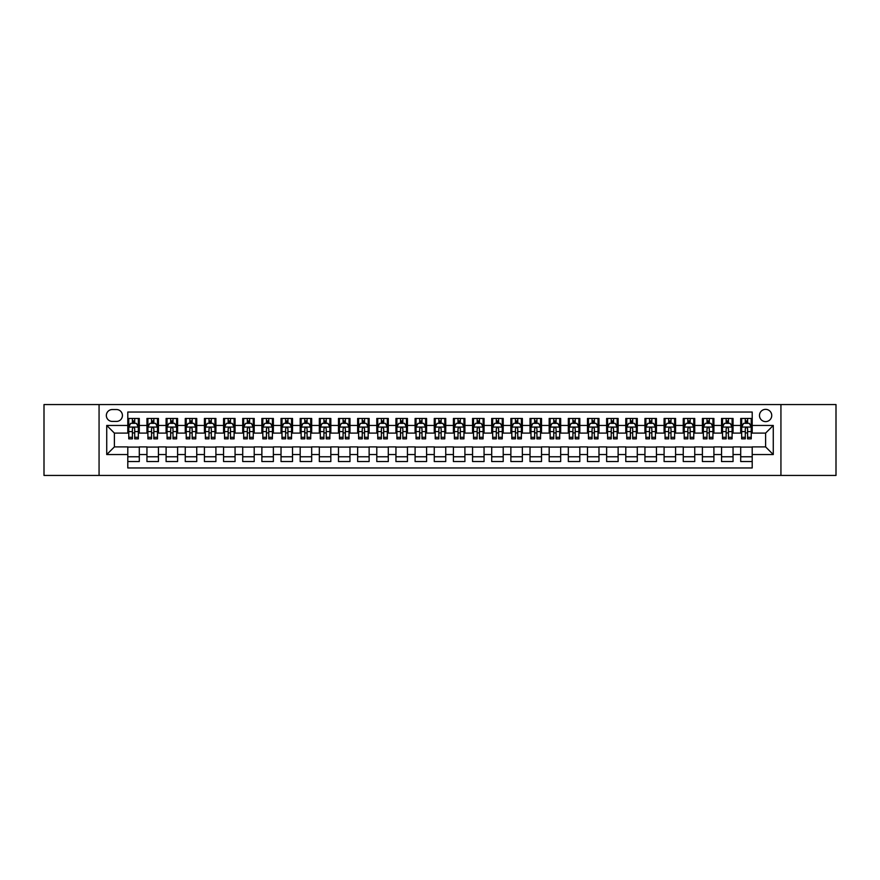 <?xml version="1.0" encoding="UTF-8"?>
<svg xmlns="http://www.w3.org/2000/svg" width="880" height="880" viewBox="0 0 880 880"><rect width="100%" height="100%" fill="white"/><g stroke="black" fill="none" stroke-linecap="round" stroke-linejoin="round"><path stroke-width="1.32" d="M765.611 409.354A6.127 6.127 0 0 0 759.484 415.481A6.127 6.127 0 0 0 765.611 421.608A6.127 6.127 0 0 0 771.738 415.481A6.127 6.127 0 0 0 765.611 409.354M780.934 475.431L836 475.431L836 404.569L780.934 404.569L780.934 475.431L99.066 475.431L99.066 404.569L44 404.569L44 475.431L99.066 475.431M752.202 418.451L740.707 418.451L740.707 425.447L733.051 425.447L733.051 433.103L740.707 433.103L740.707 425.447M733.051 425.447L733.051 418.451L721.556 418.451L721.556 425.447L713.9 425.447L713.9 433.103L721.556 433.103L721.556 425.447M713.9 425.447L713.9 418.451L702.405 418.451L702.405 425.447L694.738 425.447L694.738 433.103L702.405 433.103L702.405 425.447M694.738 425.447L694.738 418.451L683.254 418.451L683.254 425.447L675.587 425.447L675.587 433.103L683.254 433.103L683.254 425.447M675.587 425.447L675.587 418.451L664.092 418.451L664.092 425.447L656.436 425.447L656.436 433.103L664.092 433.103L664.092 425.447M656.436 425.447L656.436 418.451L644.941 418.451L644.941 425.447L637.285 425.447L637.285 433.103L644.941 433.103L644.941 425.447M637.285 425.447L637.285 418.451L625.79 418.451L625.79 425.447L618.123 425.447L618.123 433.103L625.79 433.103L625.79 425.447M618.123 425.447L618.123 418.451L606.639 418.451L606.639 425.447L598.972 425.447L598.972 433.103L606.639 433.103L606.639 425.447M598.972 425.447L598.972 418.451L587.477 418.451L587.477 425.447L579.821 425.447L579.821 433.103L587.477 433.103L587.477 425.447M579.821 425.447L579.821 418.451L568.326 418.451L568.326 425.447L560.67 425.447L560.67 433.103L568.326 433.103L568.326 425.447M560.67 425.447L560.67 418.451L549.175 418.451L549.175 425.447L541.519 425.447L541.519 433.103L549.175 433.103L549.175 425.447M541.519 425.447L541.519 418.451L530.024 418.451L530.024 425.447L522.357 425.447L522.357 433.103L530.024 433.103L530.024 425.447M522.357 425.447L522.357 418.451L510.873 418.451L510.873 425.447L503.206 425.447L503.206 433.103L510.873 433.103L510.873 425.447M503.206 425.447L503.206 418.451L491.711 418.451L491.711 425.447L484.055 425.447L484.055 433.103L491.711 433.103L491.711 425.447M484.055 425.447L484.055 418.451L472.56 418.451L472.56 425.447L464.904 425.447L464.904 433.103L472.56 433.103L472.56 425.447M464.904 425.447L464.904 418.451L453.409 418.451L453.409 425.447L445.742 425.447L445.742 433.103L453.409 433.103L453.409 425.447M445.742 425.447L445.742 418.451L434.258 418.451L434.258 425.447L426.591 425.447L426.591 433.103L434.258 433.103L434.258 425.447M426.591 425.447L426.591 418.451L415.096 418.451L415.096 425.447L407.44 425.447L407.44 433.103L415.096 433.103L415.096 425.447M407.44 425.447L407.44 418.451L395.945 418.451L395.945 425.447L388.289 425.447L388.289 433.103L395.945 433.103L395.945 425.447M388.289 425.447L388.289 418.451L376.794 418.451L376.794 425.447L369.127 425.447L369.127 433.103L376.794 433.103L376.794 425.447M369.127 425.447L369.127 418.451L357.643 418.451L357.643 425.447L349.976 425.447L349.976 433.103L357.643 433.103L357.643 425.447M349.976 425.447L349.976 418.451L338.481 418.451L338.481 425.447L330.825 425.447L330.825 433.103L338.481 433.103L338.481 425.447M330.825 425.447L330.825 418.451L319.33 418.451L319.33 425.447L311.674 425.447L311.674 433.103L319.33 433.103L319.33 425.447M311.674 425.447L311.674 418.451L300.179 418.451L300.179 425.447L292.523 425.447L292.523 433.103L300.179 433.103L300.179 425.447M292.523 425.447L292.523 418.451L281.028 418.451L281.028 425.447L273.361 425.447L273.361 433.103L281.028 433.103L281.028 425.447M273.361 425.447L273.361 418.451L261.877 418.451L261.877 425.447L254.21 425.447L254.21 433.103L261.877 433.103L261.877 425.447M254.21 425.447L254.21 418.451L242.715 418.451L242.715 425.447L235.059 425.447L235.059 433.103L242.715 433.103L242.715 425.447M235.059 425.447L235.059 418.451L223.564 418.451L223.564 425.447L215.908 425.447L215.908 433.103L223.564 433.103L223.564 425.447M215.908 425.447L215.908 418.451L204.413 418.451L204.413 425.447L196.746 425.447L196.746 433.103L204.413 433.103L204.413 425.447M196.746 425.447L196.746 418.451L185.262 418.451L185.262 425.447L177.595 425.447L177.595 433.103L185.262 433.103L185.262 425.447M177.595 425.447L177.595 418.451L166.1 418.451L166.1 425.447L158.444 425.447L158.444 433.103L166.1 433.103L166.1 425.447M158.444 425.447L158.444 418.451L146.949 418.451L146.949 433.103L139.293 433.103L139.293 418.451L127.798 418.451M127.798 461.549L139.293 461.549L139.293 446.897L146.949 446.897L146.949 461.549L158.444 461.549L158.444 446.897L166.1 446.897L166.1 454.553L158.444 454.553M166.1 454.553L166.1 461.549L177.595 461.549L177.595 446.897L185.262 446.897L185.262 454.553L177.595 454.553M185.262 454.553L185.262 461.549L196.746 461.549L196.746 446.897L204.413 446.897L204.413 454.553L196.746 454.553M204.413 454.553L204.413 461.549L215.908 461.549L215.908 446.897L223.564 446.897L223.564 454.553L215.908 454.553M223.564 454.553L223.564 461.549L235.059 461.549L235.059 446.897L242.715 446.897L242.715 454.553L235.059 454.553M242.715 454.553L242.715 461.549L254.21 461.549L254.21 446.897L261.877 446.897L261.877 454.553L254.21 454.553M261.877 454.553L261.877 461.549L273.361 461.549L273.361 446.897L281.028 446.897L281.028 454.553L273.361 454.553M281.028 454.553L281.028 461.549L292.523 461.549L292.523 446.897L300.179 446.897L300.179 454.553L292.523 454.553M300.179 454.553L300.179 461.549L311.674 461.549L311.674 446.897L319.33 446.897L319.33 454.553L311.674 454.553M319.33 454.553L319.33 461.549L330.825 461.549L330.825 446.897L338.481 446.897L338.481 454.553L330.825 454.553M338.481 454.553L338.481 461.549L349.976 461.549L349.976 446.897L357.643 446.897L357.643 454.553L349.976 454.553M357.643 454.553L357.643 461.549L369.127 461.549L369.127 446.897L376.794 446.897L376.794 454.553L369.127 454.553M376.794 454.553L376.794 461.549L388.289 461.549L388.289 446.897L395.945 446.897L395.945 454.553L388.289 454.553M395.945 454.553L395.945 461.549L407.44 461.549L407.44 446.897L415.096 446.897L415.096 454.553L407.44 454.553M415.096 454.553L415.096 461.549L426.591 461.549L426.591 446.897L434.258 446.897L434.258 454.553L426.591 454.553M434.258 454.553L434.258 461.549L445.742 461.549L445.742 446.897L453.409 446.897L453.409 454.553L445.742 454.553M453.409 454.553L453.409 461.549L464.904 461.549L464.904 446.897L472.56 446.897L472.56 454.553L464.904 454.553M472.56 454.553L472.56 461.549L484.055 461.549L484.055 446.897L491.711 446.897L491.711 454.553L484.055 454.553M491.711 454.553L491.711 461.549L503.206 461.549L503.206 446.897L510.873 446.897L510.873 454.553L503.206 454.553M510.873 454.553L510.873 461.549L522.357 461.549L522.357 446.897L530.024 446.897L530.024 454.553L522.357 454.553M530.024 454.553L530.024 461.549L541.519 461.549L541.519 446.897L549.175 446.897L549.175 454.553L541.519 454.553M549.175 454.553L549.175 461.549L560.67 461.549L560.67 446.897L568.326 446.897L568.326 454.553L560.67 454.553M568.326 454.553L568.326 461.549L579.821 461.549L579.821 446.897L587.477 446.897L587.477 454.553L579.821 454.553M587.477 454.553L587.477 461.549L598.972 461.549L598.972 446.897L606.639 446.897L606.639 454.553L598.972 454.553M606.639 454.553L606.639 461.549L618.123 461.549L618.123 446.897L625.79 446.897L625.79 454.553L618.123 454.553M625.79 454.553L625.79 461.549L637.285 461.549L637.285 446.897L644.941 446.897L644.941 454.553L637.285 454.553M644.941 454.553L644.941 461.549L656.436 461.549L656.436 446.897L664.092 446.897L664.092 454.553L656.436 454.553M664.092 454.553L664.092 461.549L675.587 461.549L675.587 446.897L683.254 446.897L683.254 454.553L675.587 454.553M683.254 454.553L683.254 461.549L694.738 461.549L694.738 446.897L702.405 446.897L702.405 454.553L694.738 454.553M702.405 454.553L702.405 461.549L713.9 461.549L713.9 446.897L721.556 446.897L721.556 454.553L713.9 454.553M721.556 454.553L721.556 461.549L733.051 461.549L733.051 446.897L740.707 446.897L740.707 454.553L733.051 454.553M112.277 421.421L116.501 421.421A5.94 5.94 0 0 0 122.43 415.481A5.94 5.94 0 0 0 116.501 409.541L112.277 409.541A5.94 5.94 0 0 0 106.348 415.481A5.94 5.94 0 0 0 112.277 421.421M780.934 404.569L99.066 404.569M752.202 425.447L752.202 412.038L127.798 412.038L127.798 433.103L114.389 433.103L114.389 446.897L127.798 446.897L127.798 467.962L752.202 467.962L752.202 446.897L765.611 446.897L765.611 433.103L752.202 433.103L752.202 425.447L773.267 425.447L773.267 454.553L752.202 454.553M127.798 454.553L106.733 454.553L106.733 425.447L127.798 425.447M740.707 454.553L740.707 461.549L752.202 461.549M127.798 423.236L128.755 423.236M132.396 423.236L134.695 423.236M138.336 423.236L139.293 423.236M127.798 432.916L128.755 432.916M132.396 432.916L134.695 432.916M138.336 432.916L139.293 432.916M127.798 447.084L139.293 447.084M127.798 456.764L139.293 456.764M146.949 432.916L147.906 432.916M151.547 432.916L153.846 432.916M157.487 432.916L158.444 432.916M146.949 423.236L147.906 423.236M151.547 423.236L153.846 423.236M157.487 423.236L158.444 423.236M146.949 447.084L158.444 447.084M146.949 456.764L158.444 456.764M166.1 447.084L177.595 447.084M166.1 456.764L177.595 456.764M166.1 423.236L167.057 423.236M170.698 423.236L172.997 423.236M176.638 423.236L177.595 423.236M166.1 432.916L167.057 432.916M170.698 432.916L172.997 432.916M176.638 432.916L177.595 432.916M185.262 447.084L196.746 447.084M185.262 456.764L196.746 456.764M185.262 423.236L186.219 423.236M189.849 423.236L192.148 423.236M195.789 423.236L196.746 423.236M185.262 432.916L186.219 432.916M189.849 432.916L192.148 432.916M195.789 432.916L196.746 432.916M204.413 447.084L215.908 447.084M204.413 456.764L215.908 456.764M204.413 423.236L205.37 423.236M209.011 423.236L211.31 423.236M214.951 423.236L215.908 423.236M204.413 432.916L205.37 432.916M209.011 432.916L211.31 432.916M214.951 432.916L215.908 432.916M223.564 447.084L235.059 447.084M223.564 456.764L235.059 456.764M223.564 423.236L224.521 423.236M228.162 423.236L230.461 423.236M234.102 423.236L235.059 423.236M223.564 432.916L224.521 432.916M228.162 432.916L230.461 432.916M234.102 432.916L235.059 432.916M242.715 447.084L254.21 447.084M242.715 456.764L254.21 456.764M242.715 423.236L243.672 423.236M247.313 423.236L249.612 423.236M253.253 423.236L254.21 423.236M242.715 432.916L243.672 432.916M247.313 432.916L249.612 432.916M253.253 432.916L254.21 432.916M261.877 447.084L273.361 447.084M261.877 456.764L273.361 456.764M261.877 423.236L262.834 423.236M266.464 423.236L268.763 423.236M272.404 423.236L273.361 423.236M261.877 432.916L262.834 432.916M266.464 432.916L268.763 432.916M272.404 432.916L273.361 432.916M281.028 447.084L292.523 447.084M281.028 456.764L292.523 456.764M281.028 423.236L281.985 423.236M285.626 423.236L287.925 423.236M291.555 423.236L292.523 423.236M281.028 432.916L281.985 432.916M285.626 432.916L287.925 432.916M291.555 432.916L292.523 432.916M300.179 447.084L311.674 447.084M300.179 456.764L311.674 456.764M300.179 423.236L301.136 423.236M304.777 423.236L307.076 423.236M310.717 423.236L311.674 423.236M300.179 432.916L301.136 432.916M304.777 432.916L307.076 432.916M310.717 432.916L311.674 432.916M319.33 447.084L330.825 447.084M319.33 456.764L330.825 456.764M319.33 423.236L320.287 423.236M323.928 423.236L326.227 423.236M329.868 423.236L330.825 423.236M319.33 432.916L320.287 432.916M323.928 432.916L326.227 432.916M329.868 432.916L330.825 432.916M338.481 447.084L349.976 447.084M338.481 456.764L349.976 456.764M338.481 423.236L339.449 423.236M343.079 423.236L345.378 423.236M349.019 423.236L349.976 423.236M338.481 432.916L339.449 432.916M343.079 432.916L345.378 432.916M349.019 432.916L349.976 432.916M357.643 447.084L369.127 447.084M357.643 456.764L369.127 456.764M357.643 423.236L358.6 423.236M362.241 423.236L364.54 423.236M368.17 423.236L369.127 423.236M357.643 432.916L358.6 432.916M362.241 432.916L364.54 432.916M368.17 432.916L369.127 432.916M376.794 447.084L388.289 447.084M376.794 456.764L388.289 456.764M376.794 423.236L377.751 423.236M381.392 423.236L383.691 423.236M387.332 423.236L388.289 423.236M376.794 432.916L377.751 432.916M381.392 432.916L383.691 432.916M387.332 432.916L388.289 432.916M395.945 447.084L407.44 447.084M395.945 456.764L407.44 456.764M395.945 423.236L396.902 423.236M400.543 423.236L402.842 423.236M406.483 423.236L407.44 423.236M395.945 432.916L396.902 432.916M400.543 432.916L402.842 432.916M406.483 432.916L407.44 432.916M415.096 447.084L426.591 447.084M415.096 456.764L426.591 456.764M415.096 423.236L416.053 423.236M419.694 423.236L421.993 423.236M425.634 423.236L426.591 423.236M415.096 432.916L416.053 432.916M419.694 432.916L421.993 432.916M425.634 432.916L426.591 432.916M434.258 447.084L445.742 447.084M434.258 456.764L445.742 456.764M434.258 423.236L435.215 423.236M438.856 423.236L441.144 423.236M444.785 423.236L445.742 423.236M434.258 432.916L435.215 432.916M438.856 432.916L441.144 432.916M444.785 432.916L445.742 432.916M453.409 447.084L464.904 447.084M453.409 456.764L464.904 456.764M453.409 423.236L454.366 423.236M458.007 423.236L460.306 423.236M463.947 423.236L464.904 423.236M453.409 432.916L454.366 432.916M458.007 432.916L460.306 432.916M463.947 432.916L464.904 432.916M472.56 447.084L484.055 447.084M472.56 456.764L484.055 456.764M472.56 423.236L473.517 423.236M477.158 423.236L479.457 423.236M483.098 423.236L484.055 423.236M472.56 432.916L473.517 432.916M477.158 432.916L479.457 432.916M483.098 432.916L484.055 432.916M491.711 447.084L503.206 447.084M491.711 456.764L503.206 456.764M491.711 423.236L492.668 423.236M496.309 423.236L498.608 423.236M502.249 423.236L503.206 423.236M491.711 432.916L492.668 432.916M496.309 432.916L498.608 432.916M502.249 432.916L503.206 432.916M510.873 447.084L522.357 447.084M510.873 456.764L522.357 456.764M510.873 423.236L511.83 423.236M515.46 423.236L517.759 423.236M521.4 423.236L522.357 423.236M510.873 432.916L511.83 432.916M515.46 432.916L517.759 432.916M521.4 432.916L522.357 432.916M530.024 447.084L541.519 447.084M530.024 456.764L541.519 456.764M530.024 423.236L530.981 423.236M534.622 423.236L536.921 423.236M540.551 423.236L541.519 423.236M530.024 432.916L530.981 432.916M534.622 432.916L536.921 432.916M540.551 432.916L541.519 432.916M549.175 447.084L560.67 447.084M549.175 456.764L560.67 456.764M549.175 423.236L550.132 423.236M553.773 423.236L556.072 423.236M559.713 423.236L560.67 423.236M549.175 432.916L550.132 432.916M553.773 432.916L556.072 432.916M559.713 432.916L560.67 432.916M568.326 447.084L579.821 447.084M568.326 456.764L579.821 456.764M568.326 423.236L569.283 423.236M572.924 423.236L575.223 423.236M578.864 423.236L579.821 423.236M568.326 432.916L569.283 432.916M572.924 432.916L575.223 432.916M578.864 432.916L579.821 432.916M587.477 447.084L598.972 447.084M587.477 456.764L598.972 456.764M587.477 423.236L588.445 423.236M592.075 423.236L594.374 423.236M598.015 423.236L598.972 423.236M587.477 432.916L588.445 432.916M592.075 432.916L594.374 432.916M598.015 432.916L598.972 432.916M606.639 447.084L618.123 447.084M606.639 456.764L618.123 456.764M606.639 423.236L607.596 423.236M611.237 423.236L613.536 423.236M617.166 423.236L618.123 423.236M606.639 432.916L607.596 432.916M611.237 432.916L613.536 432.916M617.166 432.916L618.123 432.916M625.79 447.084L637.285 447.084M625.79 456.764L637.285 456.764M625.79 423.236L626.747 423.236M630.388 423.236L632.687 423.236M636.328 423.236L637.285 423.236M625.79 432.916L626.747 432.916M630.388 432.916L632.687 432.916M636.328 432.916L637.285 432.916M644.941 447.084L656.436 447.084M644.941 456.764L656.436 456.764M644.941 423.236L645.898 423.236M649.539 423.236L651.838 423.236M655.479 423.236L656.436 423.236M644.941 432.916L645.898 432.916M649.539 432.916L651.838 432.916M655.479 432.916L656.436 432.916M664.092 447.084L675.587 447.084M664.092 456.764L675.587 456.764M664.092 423.236L665.049 423.236M668.69 423.236L670.989 423.236M674.63 423.236L675.587 423.236M664.092 432.916L665.049 432.916M668.69 432.916L670.989 432.916M674.63 432.916L675.587 432.916M683.254 447.084L694.738 447.084M683.254 456.764L694.738 456.764M683.254 423.236L684.211 423.236M687.852 423.236L690.151 423.236M693.781 423.236L694.738 423.236M683.254 432.916L684.211 432.916M687.852 432.916L690.151 432.916M693.781 432.916L694.738 432.916M702.405 447.084L713.9 447.084M702.405 456.764L713.9 456.764M702.405 423.236L703.362 423.236M707.003 423.236L709.302 423.236M712.943 423.236L713.9 423.236M702.405 432.916L703.362 432.916M707.003 432.916L709.302 432.916M712.943 432.916L713.9 432.916M721.556 447.084L733.051 447.084M721.556 456.764L733.051 456.764M721.556 423.236L722.513 423.236M726.154 423.236L728.453 423.236M732.094 423.236L733.051 423.236M721.556 432.916L722.513 432.916M726.154 432.916L728.453 432.916M732.094 432.916L733.051 432.916M740.707 447.084L752.202 447.084M740.707 456.764L752.202 456.764M740.707 423.236L741.664 423.236M745.305 423.236L747.604 423.236M751.245 423.236L752.202 423.236M740.707 432.916L741.664 432.916M745.305 432.916L747.604 432.916M751.245 432.916L752.202 432.916M114.389 433.103L106.733 425.447M114.389 446.897L106.733 454.553M773.267 425.447L765.611 433.103M773.267 454.553L765.611 446.897M134.695 420.937L132.396 420.937M138.336 437.294L134.695 437.294L134.695 438.856L138.336 438.856L138.336 427.163L136.411 423.335L130.669 423.335L128.755 427.163L128.755 438.856L132.396 438.856L132.396 437.294L128.755 437.294M128.755 427.163L128.755 418.451M138.336 427.163L138.336 418.451M132.396 423.335L132.396 418.451M134.695 418.451L134.695 423.335M134.695 437.294L134.695 428.604C133.925 427.13 133.166 427.13 132.396 428.604L132.396 437.294M153.846 420.937L151.547 420.937M157.487 437.294L153.846 437.294L153.846 438.856L157.487 438.856L157.487 427.163L155.573 423.335L149.82 423.335L147.906 427.163L147.906 438.856L151.547 438.856L151.547 437.294L147.906 437.294M147.906 427.163L147.906 418.451M157.487 427.163L157.487 418.451M151.547 423.335L151.547 418.451M153.846 418.451L153.846 423.335M153.846 437.294L153.846 428.604C153.076 427.13 152.317 427.13 151.547 428.604L151.547 437.294M172.997 420.937L170.698 420.937M176.638 437.294L172.997 437.294L172.997 438.856L176.638 438.856L176.638 427.163L174.724 423.335L168.982 423.335L167.057 427.163L167.057 438.856L170.698 438.856L170.698 437.294L167.057 437.294M167.057 427.163L167.057 418.451M176.638 427.163L176.638 418.451M170.698 423.335L170.698 418.451M172.997 418.451L172.997 423.335M172.997 437.294L172.997 428.604C172.238 427.13 171.468 427.13 170.698 428.604L170.698 437.294M192.148 420.937L189.849 420.937M195.789 437.294L192.148 437.294L192.148 438.856L195.789 438.856L195.789 427.163L193.875 423.335L188.133 423.335L186.219 427.163L186.219 438.856L189.849 438.856L189.849 437.294L186.219 437.294M186.219 427.163L186.219 418.451M195.789 427.163L195.789 418.451M189.849 423.335L189.849 418.451M192.148 418.451L192.148 423.335M192.148 437.294L192.148 428.604C191.389 427.13 190.619 427.13 189.849 428.604L189.849 437.294M211.31 420.937L209.011 420.937M214.951 437.294L211.31 437.294L211.31 438.856L214.951 438.856L214.951 427.163L213.026 423.335L207.284 423.335L205.37 427.163L205.37 438.856L209.011 438.856L209.011 437.294L205.37 437.294M205.37 427.163L205.37 418.451M214.951 427.163L214.951 418.451M209.011 423.335L209.011 418.451M211.31 418.451L211.31 423.335M211.31 437.294L211.31 428.604C210.54 427.13 209.77 427.13 209.011 428.604L209.011 437.294M230.461 420.937L228.162 420.937M234.102 437.294L230.461 437.294L230.461 438.856L234.102 438.856L234.102 427.163L232.188 423.335L226.435 423.335L224.521 427.163L224.521 438.856L228.162 438.856L228.162 437.294L224.521 437.294M224.521 427.163L224.521 418.451M234.102 427.163L234.102 418.451M228.162 423.335L228.162 418.451M230.461 418.451L230.461 423.335M230.461 437.294L230.461 428.604C229.691 427.13 228.932 427.13 228.162 428.604L228.162 437.294M249.612 420.937L247.313 420.937M253.253 437.294L249.612 437.294L249.612 438.856L253.253 438.856L253.253 427.163L251.339 423.335L245.586 423.335L243.672 427.163L243.672 438.856L247.313 438.856L247.313 437.294L243.672 437.294M243.672 427.163L243.672 418.451M253.253 427.163L253.253 418.451M247.313 423.335L247.313 418.451M249.612 418.451L249.612 423.335M249.612 437.294L249.612 428.604C248.853 427.13 248.083 427.13 247.313 428.604L247.313 437.294M268.763 420.937L266.464 420.937M272.404 437.294L268.763 437.294L268.763 438.856L272.404 438.856L272.404 427.163L270.49 423.335L264.748 423.335L262.834 427.163L262.834 438.856L266.464 438.856L266.464 437.294L262.834 437.294M262.834 427.163L262.834 418.451M272.404 427.163L272.404 418.451M266.464 423.335L266.464 418.451M268.763 418.451L268.763 423.335M268.763 437.294L268.763 428.604C268.004 427.13 267.234 427.13 266.464 428.604L266.464 437.294M287.925 420.937L285.626 420.937M291.555 437.294L287.925 437.294L287.925 438.856L291.555 438.856L291.555 427.163L289.641 423.335L283.899 423.335L281.985 427.163L281.985 438.856L285.626 438.856L285.626 437.294L281.985 437.294M281.985 427.163L281.985 418.451M291.555 427.163L291.555 418.451M285.626 423.335L285.626 418.451M287.925 418.451L287.925 423.335M287.925 437.294L287.925 428.604C287.155 427.13 286.385 427.13 285.626 428.604L285.626 437.294M307.076 420.937L304.777 420.937M310.717 437.294L307.076 437.294L307.076 438.856L310.717 438.856L310.717 427.163L308.803 423.335L303.05 423.335L301.136 427.163L301.136 438.856L304.777 438.856L304.777 437.294L301.136 437.294M301.136 427.163L301.136 418.451M310.717 427.163L310.717 418.451M304.777 423.335L304.777 418.451M307.076 418.451L307.076 423.335M307.076 437.294L307.076 428.604C306.306 427.13 305.547 427.13 304.777 428.604L304.777 437.294M326.227 420.937L323.928 420.937M329.868 437.294L326.227 437.294L326.227 438.856L329.868 438.856L329.868 427.163L327.954 423.335L322.201 423.335L320.287 427.163L320.287 438.856L323.928 438.856L323.928 437.294L320.287 437.294M320.287 427.163L320.287 418.451M329.868 427.163L329.868 418.451M323.928 423.335L323.928 418.451M326.227 418.451L326.227 423.335M326.227 437.294L326.227 428.604C325.468 427.13 324.698 427.13 323.928 428.604L323.928 437.294M345.378 420.937L343.079 420.937M349.019 437.294L345.378 437.294L345.378 438.856L349.019 438.856L349.019 427.163L347.105 423.335L341.363 423.335L339.449 427.163L339.449 438.856L343.079 438.856L343.079 437.294L339.449 437.294M339.449 427.163L339.449 418.451M349.019 427.163L349.019 418.451M343.079 423.335L343.079 418.451M345.378 418.451L345.378 423.335M345.378 437.294L345.378 428.604C344.619 427.13 343.849 427.13 343.079 428.604L343.079 437.294M364.54 420.937L362.241 420.937M368.17 437.294L364.54 437.294L364.54 438.856L368.17 438.856L368.17 427.163L366.256 423.335L360.514 423.335L358.6 427.163L358.6 438.856L362.241 438.856L362.241 437.294L358.6 437.294M358.6 427.163L358.6 418.451M368.17 427.163L368.17 418.451M362.241 423.335L362.241 418.451M364.54 418.451L364.54 423.335M364.54 437.294L364.54 428.604C363.77 427.13 363 427.13 362.241 428.604L362.241 437.294M383.691 420.937L381.392 420.937M387.332 437.294L383.691 437.294L383.691 438.856L387.332 438.856L387.332 427.163L385.407 423.335L379.665 423.335L377.751 427.163L377.751 438.856L381.392 438.856L381.392 437.294L377.751 437.294M377.751 427.163L377.751 418.451M387.332 427.163L387.332 418.451M381.392 423.335L381.392 418.451M383.691 418.451L383.691 423.335M383.691 437.294L383.691 428.604C382.921 427.13 382.162 427.13 381.392 428.604L381.392 437.294M402.842 420.937L400.543 420.937M406.483 437.294L402.842 437.294L402.842 438.856L406.483 438.856L406.483 427.163L404.569 423.335L398.816 423.335L396.902 427.163L396.902 438.856L400.543 438.856L400.543 437.294L396.902 437.294M396.902 427.163L396.902 418.451M406.483 427.163L406.483 418.451M400.543 423.335L400.543 418.451M402.842 418.451L402.842 423.335M402.842 437.294L402.842 428.604C402.072 427.13 401.313 427.13 400.543 428.604L400.543 437.294M421.993 420.937L419.694 420.937M425.634 437.294L421.993 437.294L421.993 438.856L425.634 438.856L425.634 427.163L423.72 423.335L417.978 423.335L416.053 427.163L416.053 438.856L419.694 438.856L419.694 437.294L416.053 437.294M416.053 427.163L416.053 418.451M425.634 427.163L425.634 418.451M419.694 423.335L419.694 418.451M421.993 418.451L421.993 423.335M421.993 437.294L421.993 428.604C421.234 427.13 420.464 427.13 419.694 428.604L419.694 437.294M441.144 420.937L438.856 420.937M444.785 437.294L441.144 437.294L441.144 438.856L444.785 438.856L444.785 427.163L442.871 423.335L437.129 423.335L435.215 427.163L435.215 438.856L438.856 438.856L438.856 437.294L435.215 437.294M435.215 427.163L435.215 418.451M444.785 427.163L444.785 418.451M438.856 423.335L438.856 418.451M441.144 418.451L441.144 423.335M441.144 437.294L441.144 428.604C440.385 427.13 439.615 427.13 438.856 428.604L438.856 437.294M460.306 420.937L458.007 420.937M463.947 437.294L460.306 437.294L460.306 438.856L463.947 438.856L463.947 427.163L462.022 423.335L456.28 423.335L454.366 427.163L454.366 438.856L458.007 438.856L458.007 437.294L454.366 437.294M454.366 427.163L454.366 418.451M463.947 427.163L463.947 418.451M458.007 423.335L458.007 418.451M460.306 418.451L460.306 423.335M460.306 437.294L460.306 428.604C459.536 427.13 458.777 427.13 458.007 428.604L458.007 437.294M479.457 420.937L477.158 420.937M483.098 437.294L479.457 437.294L479.457 438.856L483.098 438.856L483.098 427.163L481.184 423.335L475.431 423.335L473.517 427.163L473.517 438.856L477.158 438.856L477.158 437.294L473.517 437.294M473.517 427.163L473.517 418.451M483.098 427.163L483.098 418.451M477.158 423.335L477.158 418.451M479.457 418.451L479.457 423.335M479.457 437.294L479.457 428.604C478.687 427.13 477.928 427.13 477.158 428.604L477.158 437.294M498.608 420.937L496.309 420.937M502.249 437.294L498.608 437.294L498.608 438.856L502.249 438.856L502.249 427.163L500.335 423.335L494.593 423.335L492.668 427.163L492.668 438.856L496.309 438.856L496.309 437.294L492.668 437.294M492.668 427.163L492.668 418.451M502.249 427.163L502.249 418.451M496.309 423.335L496.309 418.451M498.608 418.451L498.608 423.335M498.608 437.294L498.608 428.604C497.849 427.13 497.079 427.13 496.309 428.604L496.309 437.294M517.759 420.937L515.46 420.937M521.4 437.294L517.759 437.294L517.759 438.856L521.4 438.856L521.4 427.163L519.486 423.335L513.744 423.335L511.83 427.163L511.83 438.856L515.46 438.856L515.46 437.294L511.83 437.294M511.83 427.163L511.83 418.451M521.4 427.163L521.4 418.451M515.46 423.335L515.46 418.451M517.759 418.451L517.759 423.335M517.759 437.294L517.759 428.604C517 427.13 516.23 427.13 515.46 428.604L515.46 437.294M536.921 420.937L534.622 420.937M540.551 437.294L536.921 437.294L536.921 438.856L540.551 438.856L540.551 427.163L538.637 423.335L532.895 423.335L530.981 427.163L530.981 438.856L534.622 438.856L534.622 437.294L530.981 437.294M530.981 427.163L530.981 418.451M540.551 427.163L540.551 418.451M534.622 423.335L534.622 418.451M536.921 418.451L536.921 423.335M536.921 437.294L536.921 428.604C536.151 427.13 535.381 427.13 534.622 428.604L534.622 437.294M556.072 420.937L553.773 420.937M559.713 437.294L556.072 437.294L556.072 438.856L559.713 438.856L559.713 427.163L557.799 423.335L552.046 423.335L550.132 427.163L550.132 438.856L553.773 438.856L553.773 437.294L550.132 437.294M550.132 427.163L550.132 418.451M559.713 427.163L559.713 418.451M553.773 423.335L553.773 418.451M556.072 418.451L556.072 423.335M556.072 437.294L556.072 428.604C555.302 427.13 554.543 427.13 553.773 428.604L553.773 437.294M575.223 420.937L572.924 420.937M578.864 437.294L575.223 437.294L575.223 438.856L578.864 438.856L578.864 427.163L576.95 423.335L571.197 423.335L569.283 427.163L569.283 438.856L572.924 438.856L572.924 437.294L569.283 437.294M569.283 427.163L569.283 418.451M578.864 427.163L578.864 418.451M572.924 423.335L572.924 418.451M575.223 418.451L575.223 423.335M575.223 437.294L575.223 428.604C574.464 427.13 573.694 427.13 572.924 428.604L572.924 437.294M594.374 420.937L592.075 420.937M598.015 437.294L594.374 437.294L594.374 438.856L598.015 438.856L598.015 427.163L596.101 423.335L590.359 423.335L588.445 427.163L588.445 438.856L592.075 438.856L592.075 437.294L588.445 437.294M588.445 427.163L588.445 418.451M598.015 427.163L598.015 418.451M592.075 423.335L592.075 418.451M594.374 418.451L594.374 423.335M594.374 437.294L594.374 428.604C593.615 427.13 592.845 427.13 592.075 428.604L592.075 437.294M613.536 420.937L611.237 420.937M617.166 437.294L613.536 437.294L613.536 438.856L617.166 438.856L617.166 427.163L615.252 423.335L609.51 423.335L607.596 427.163L607.596 438.856L611.237 438.856L611.237 437.294L607.596 437.294M607.596 427.163L607.596 418.451M617.166 427.163L617.166 418.451M611.237 423.335L611.237 418.451M613.536 418.451L613.536 423.335M613.536 437.294L613.536 428.604C612.766 427.13 611.996 427.13 611.237 428.604L611.237 437.294M632.687 420.937L630.388 420.937M636.328 437.294L632.687 437.294L632.687 438.856L636.328 438.856L636.328 427.163L634.414 423.335L628.661 423.335L626.747 427.163L626.747 438.856L630.388 438.856L630.388 437.294L626.747 437.294M626.747 427.163L626.747 418.451M636.328 427.163L636.328 418.451M630.388 423.335L630.388 418.451M632.687 418.451L632.687 423.335M632.687 437.294L632.687 428.604C631.917 427.13 631.158 427.13 630.388 428.604L630.388 437.294M651.838 420.937L649.539 420.937M655.479 437.294L651.838 437.294L651.838 438.856L655.479 438.856L655.479 427.163L653.565 423.335L647.812 423.335L645.898 427.163L645.898 438.856L649.539 438.856L649.539 437.294L645.898 437.294M645.898 427.163L645.898 418.451M655.479 427.163L655.479 418.451M649.539 423.335L649.539 418.451M651.838 418.451L651.838 423.335M651.838 437.294L651.838 428.604C651.068 427.13 650.309 427.13 649.539 428.604L649.539 437.294M670.989 420.937L668.69 420.937M674.63 437.294L670.989 437.294L670.989 438.856L674.63 438.856L674.63 427.163L672.716 423.335L666.974 423.335L665.049 427.163L665.049 438.856L668.69 438.856L668.69 437.294L665.049 437.294M665.049 427.163L665.049 418.451M674.63 427.163L674.63 418.451M668.69 423.335L668.69 418.451M670.989 418.451L670.989 423.335M670.989 437.294L670.989 428.604C670.23 427.13 669.46 427.13 668.69 428.604L668.69 437.294M690.151 420.937L687.852 420.937M693.781 437.294L690.151 437.294L690.151 438.856L693.781 438.856L693.781 427.163L691.867 423.335L686.125 423.335L684.211 427.163L684.211 438.856L687.852 438.856L687.852 437.294L684.211 437.294M684.211 427.163L684.211 418.451M693.781 427.163L693.781 418.451M687.852 423.335L687.852 418.451M690.151 418.451L690.151 423.335M690.151 437.294L690.151 428.604C689.381 427.13 688.611 427.13 687.852 428.604L687.852 437.294M709.302 420.937L707.003 420.937M712.943 437.294L709.302 437.294L709.302 438.856L712.943 438.856L712.943 427.163L711.018 423.335L705.276 423.335L703.362 427.163L703.362 438.856L707.003 438.856L707.003 437.294L703.362 437.294M703.362 427.163L703.362 418.451M712.943 427.163L712.943 418.451M707.003 423.335L707.003 418.451M709.302 418.451L709.302 423.335M709.302 437.294L709.302 428.604C708.532 427.13 707.773 427.13 707.003 428.604L707.003 437.294M728.453 420.937L726.154 420.937M732.094 437.294L728.453 437.294L728.453 438.856L732.094 438.856L732.094 427.163L730.18 423.335L724.427 423.335L722.513 427.163L722.513 438.856L726.154 438.856L726.154 437.294L722.513 437.294M722.513 427.163L722.513 418.451M732.094 427.163L732.094 418.451M726.154 423.335L726.154 418.451M728.453 418.451L728.453 423.335M728.453 437.294L728.453 428.604C727.683 427.13 726.924 427.13 726.154 428.604L726.154 437.294M747.604 420.937L745.305 420.937M751.245 437.294L747.604 437.294L747.604 438.856L751.245 438.856L751.245 427.163L749.331 423.335L743.589 423.335L741.664 427.163L741.664 438.856L745.305 438.856L745.305 437.294L741.664 437.294M741.664 427.163L741.664 418.451M751.245 427.163L751.245 418.451M745.305 423.335L745.305 418.451M747.604 418.451L747.604 423.335M747.604 437.294L747.604 428.604C746.845 427.13 746.075 427.13 745.305 428.604L745.305 437.294M146.949 454.553L139.293 454.553M146.949 425.447L139.293 425.447M138.281 427.075L128.799 427.075M128.755 424.391L130.141 424.391M136.939 424.391L138.336 424.391M132.396 431.607L128.755 431.607M138.336 431.607L134.695 431.607M134.695 422.158L132.396 422.158M157.432 427.075L147.961 427.075M147.906 424.391L149.292 424.391M156.101 424.391L157.487 424.391M151.547 431.607L147.906 431.607M157.487 431.607L153.846 431.607M153.846 422.158L151.547 422.158M176.594 427.075L167.112 427.075M167.057 424.391L168.454 424.391M175.252 424.391L176.638 424.391M170.698 431.607L167.057 431.607M176.638 431.607L172.997 431.607M172.997 422.158L170.698 422.158M195.745 427.075L186.263 427.075M186.219 424.391L187.605 424.391M194.403 424.391L195.789 424.391M189.849 431.607L186.219 431.607M195.789 431.607L192.148 431.607M192.148 422.158L189.849 422.158M214.896 427.075L205.414 427.075M205.37 424.391L206.756 424.391M213.554 424.391L214.951 424.391M209.011 431.607L205.37 431.607M214.951 431.607L211.31 431.607M211.31 422.158L209.011 422.158M234.047 427.075L224.565 427.075M224.521 424.391L225.907 424.391M232.716 424.391L234.102 424.391M228.162 431.607L224.521 431.607M234.102 431.607L230.461 431.607M230.461 422.158L228.162 422.158M253.209 427.075L243.727 427.075M243.672 424.391L245.069 424.391M251.867 424.391L253.253 424.391M247.313 431.607L243.672 431.607M253.253 431.607L249.612 431.607M249.612 422.158L247.313 422.158M272.36 427.075L262.878 427.075M262.834 424.391L264.22 424.391M271.018 424.391L272.404 424.391M266.464 431.607L262.834 431.607M272.404 431.607L268.763 431.607M268.763 422.158L266.464 422.158M291.511 427.075L282.029 427.075M281.985 424.391L283.371 424.391M290.169 424.391L291.555 424.391M285.626 431.607L281.985 431.607M291.555 431.607L287.925 431.607M287.925 422.158L285.626 422.158M310.662 427.075L301.18 427.075M301.136 424.391L302.522 424.391M309.32 424.391L310.717 424.391M304.777 431.607L301.136 431.607M310.717 431.607L307.076 431.607M307.076 422.158L304.777 422.158M329.824 427.075L320.342 427.075M320.287 424.391L321.684 424.391M328.482 424.391L329.868 424.391M323.928 431.607L320.287 431.607M329.868 431.607L326.227 431.607M326.227 422.158L323.928 422.158M348.975 427.075L339.493 427.075M339.449 424.391L340.835 424.391M347.633 424.391L349.019 424.391M343.079 431.607L339.449 431.607M349.019 431.607L345.378 431.607M345.378 422.158L343.079 422.158M368.126 427.075L358.644 427.075M358.6 424.391L359.986 424.391M366.784 424.391L368.17 424.391M362.241 431.607L358.6 431.607M368.17 431.607L364.54 431.607M364.54 422.158L362.241 422.158M387.277 427.075L377.795 427.075M377.751 424.391L379.137 424.391M385.935 424.391L387.332 424.391M381.392 431.607L377.751 431.607M387.332 431.607L383.691 431.607M383.691 422.158L381.392 422.158M406.428 427.075L396.957 427.075M396.902 424.391L398.288 424.391M405.097 424.391L406.483 424.391M400.543 431.607L396.902 431.607M406.483 431.607L402.842 431.607M402.842 422.158L400.543 422.158M425.59 427.075L416.108 427.075M416.053 424.391L417.45 424.391M424.248 424.391L425.634 424.391M419.694 431.607L416.053 431.607M425.634 431.607L421.993 431.607M421.993 422.158L419.694 422.158M444.741 427.075L435.259 427.075M435.215 424.391L436.601 424.391M443.399 424.391L444.785 424.391M438.856 431.607L435.215 431.607M444.785 431.607L441.144 431.607M441.144 422.158L438.856 422.158M463.892 427.075L454.41 427.075M454.366 424.391L455.752 424.391M462.55 424.391L463.947 424.391M458.007 431.607L454.366 431.607M463.947 431.607L460.306 431.607M460.306 422.158L458.007 422.158M483.043 427.075L473.572 427.075M473.517 424.391L474.903 424.391M481.712 424.391L483.098 424.391M477.158 431.607L473.517 431.607M483.098 431.607L479.457 431.607M479.457 422.158L477.158 422.158M502.205 427.075L492.723 427.075M492.668 424.391L494.065 424.391M500.863 424.391L502.249 424.391M496.309 431.607L492.668 431.607M502.249 431.607L498.608 431.607M498.608 422.158L496.309 422.158M521.356 427.075L511.874 427.075M511.83 424.391L513.216 424.391M520.014 424.391L521.4 424.391M515.46 431.607L511.83 431.607M521.4 431.607L517.759 431.607M517.759 422.158L515.46 422.158M540.507 427.075L531.025 427.075M530.981 424.391L532.367 424.391M539.165 424.391L540.551 424.391M534.622 431.607L530.981 431.607M540.551 431.607L536.921 431.607M536.921 422.158L534.622 422.158M559.658 427.075L550.176 427.075M550.132 424.391L551.518 424.391M558.316 424.391L559.713 424.391M553.773 431.607L550.132 431.607M559.713 431.607L556.072 431.607M556.072 422.158L553.773 422.158M578.82 427.075L569.338 427.075M569.283 424.391L570.68 424.391M577.478 424.391L578.864 424.391M572.924 431.607L569.283 431.607M578.864 431.607L575.223 431.607M575.223 422.158L572.924 422.158M597.971 427.075L588.489 427.075M588.445 424.391L589.831 424.391M596.629 424.391L598.015 424.391M592.075 431.607L588.445 431.607M598.015 431.607L594.374 431.607M594.374 422.158L592.075 422.158M617.122 427.075L607.64 427.075M607.596 424.391L608.982 424.391M615.78 424.391L617.166 424.391M611.237 431.607L607.596 431.607M617.166 431.607L613.536 431.607M613.536 422.158L611.237 422.158M636.273 427.075L626.791 427.075M626.747 424.391L628.133 424.391M634.931 424.391L636.328 424.391M630.388 431.607L626.747 431.607M636.328 431.607L632.687 431.607M632.687 422.158L630.388 422.158M655.435 427.075L645.953 427.075M645.898 424.391L647.284 424.391M654.093 424.391L655.479 424.391M649.539 431.607L645.898 431.607M655.479 431.607L651.838 431.607M651.838 422.158L649.539 422.158M674.586 427.075L665.104 427.075M665.049 424.391L666.446 424.391M673.244 424.391L674.63 424.391M668.69 431.607L665.049 431.607M674.63 431.607L670.989 431.607M670.989 422.158L668.69 422.158M693.737 427.075L684.255 427.075M684.211 424.391L685.597 424.391M692.395 424.391L693.781 424.391M687.852 431.607L684.211 431.607M693.781 431.607L690.151 431.607M690.151 422.158L687.852 422.158M712.888 427.075L703.406 427.075M703.362 424.391L704.748 424.391M711.546 424.391L712.943 424.391M707.003 431.607L703.362 431.607M712.943 431.607L709.302 431.607M709.302 422.158L707.003 422.158M732.039 427.075L722.568 427.075M722.513 424.391L723.899 424.391M730.708 424.391L732.094 424.391M726.154 431.607L722.513 431.607M732.094 431.607L728.453 431.607M728.453 422.158L726.154 422.158M751.201 427.075L741.719 427.075M741.664 424.391L743.061 424.391M749.859 424.391L751.245 424.391M745.305 431.607L741.664 431.607M751.245 431.607L747.604 431.607M747.604 422.158L745.305 422.158"/></g></svg>
